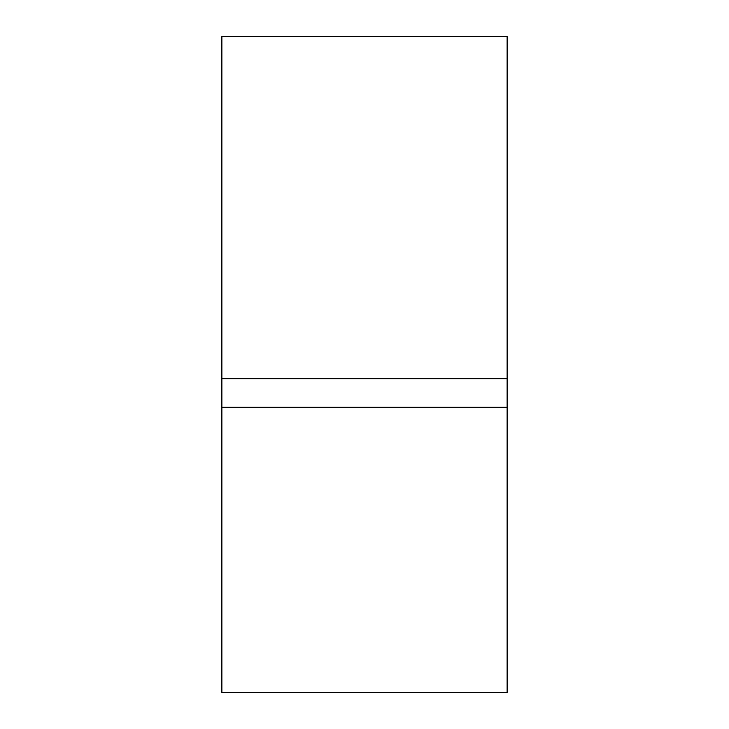 <?xml version="1.0" encoding="UTF-8"?>
<svg xmlns="http://www.w3.org/2000/svg" width="729" height="729" viewBox="0 0 729 729"><rect width="100%" height="100%" fill="white"/><g stroke="black" fill="none" stroke-linecap="round" stroke-linejoin="round"><path stroke-width="1.09" d="M507.129 378.761L507.129 36.45L221.871 36.45L221.871 378.761L507.129 378.761L507.129 692.55L221.871 692.55L221.871 407.292L507.129 407.292M221.871 378.761L221.871 407.292"/></g></svg>
